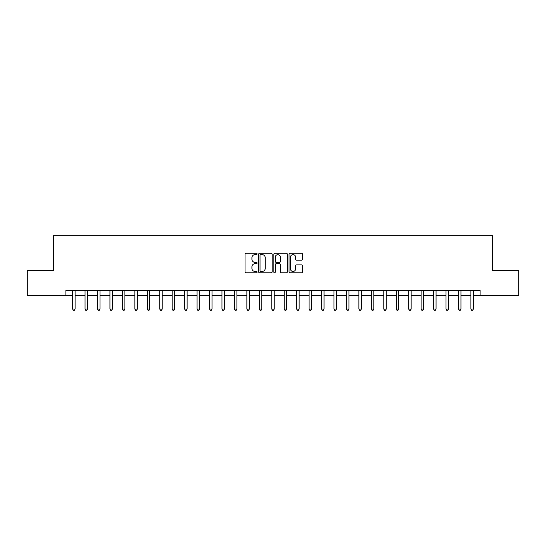 <?xml version="1.0" encoding="UTF-8"?>
<svg xmlns="http://www.w3.org/2000/svg" width="546" height="546" viewBox="0 0 546 546"><rect width="100%" height="100%" fill="white"/><g stroke="black" fill="none" stroke-linecap="round" stroke-linejoin="round"><path stroke-width="0.82" d="M257.07 253.951A0.682 0.682 0 0 0 256.381 253.269L246 253.269A0.976 0.976 0 0 0 245.024 254.245L245.024 271.84A0.976 0.976 0 0 0 246 272.816L256.381 272.816A0.682 0.682 0 0 0 257.07 272.133A0.682 0.682 0 0 0 256.381 271.451L255.043 271.451A3.126 3.126 0 0 1 251.911 268.318L251.911 266.858A3.126 3.126 0 0 1 255.043 263.725L256.381 263.725A0.682 0.682 0 0 0 257.07 263.042A0.682 0.682 0 0 0 256.381 262.36L255.043 262.36A3.126 3.126 0 0 1 251.911 259.234L251.911 257.767A3.126 3.126 0 0 1 255.043 254.634L256.381 254.634A0.682 0.682 0 0 0 257.07 253.951M301.563 260.162A0.976 0.976 0 0 0 302.539 259.179L302.539 254.245A0.976 0.976 0 0 0 301.563 253.269L290.028 253.269A0.976 0.976 0 0 0 289.052 254.245L289.052 271.84A0.976 0.976 0 0 0 290.028 272.816L301.563 272.816A0.976 0.976 0 0 0 302.539 271.84L302.539 265.875A0.976 0.976 0 0 0 301.563 264.899L296.628 264.899A0.976 0.976 0 0 0 295.652 265.875L295.652 268.837A2.614 2.614 0 0 1 293.038 271.451A2.614 2.614 0 0 1 290.424 268.837L290.424 257.255A2.614 2.614 0 0 1 293.038 254.634A2.614 2.614 0 0 1 295.652 257.255L295.652 259.179A0.976 0.976 0 0 0 296.628 260.162L301.563 260.162M65.882 295.406L27.3 295.406L27.3 270.509L53.44 270.509L53.44 235.66L492.56 235.66L492.56 270.509L518.7 270.509L518.7 295.406L480.118 295.406L480.118 290.424L65.882 290.424L65.882 295.406L72.604 295.406M272.147 254.245A0.976 0.976 0 0 0 271.164 253.269L259.637 253.269A0.976 0.976 0 0 0 258.654 254.245L258.654 271.84A0.976 0.976 0 0 0 259.637 272.816L271.164 272.816A0.976 0.976 0 0 0 272.147 271.84L272.147 254.245M274.836 253.269L286.363 253.269A0.976 0.976 0 0 1 287.346 254.245L287.346 271.84A0.976 0.976 0 0 1 286.363 272.816L281.429 272.816A0.976 0.976 0 0 1 280.453 271.84L280.453 264.701A0.976 0.976 0 0 0 279.477 263.725L276.201 263.725A0.976 0.976 0 0 0 275.225 264.701L275.225 272.133A0.682 0.682 0 0 1 274.542 272.816A0.682 0.682 0 0 1 273.853 272.133L273.853 254.245A0.976 0.976 0 0 1 274.836 253.269M75.095 295.406L85.053 295.406M87.544 295.406L97.502 295.406M99.986 295.406L109.944 295.406M112.435 295.406L122.393 295.406M124.884 295.406L134.842 295.406M137.333 295.406L147.29 295.406M149.775 295.406L159.732 295.406M162.223 295.406L172.181 295.406M174.672 295.406L184.63 295.406M187.114 295.406L197.072 295.406M199.563 295.406L209.521 295.406M212.012 295.406L221.969 295.406M224.461 295.406L234.418 295.406M236.903 295.406L246.86 295.406M249.351 295.406L259.309 295.406M261.8 295.406L271.758 295.406M274.242 295.406L284.2 295.406M286.691 295.406L296.649 295.406M299.14 295.406L309.097 295.406M311.582 295.406L321.539 295.406M324.031 295.406L333.988 295.406M336.479 295.406L346.437 295.406M348.928 295.406L358.886 295.406M361.37 295.406L371.328 295.406M373.819 295.406L383.777 295.406M386.268 295.406L396.225 295.406M398.71 295.406L408.667 295.406M411.158 295.406L421.116 295.406M423.607 295.406L433.565 295.406M436.056 295.406L446.014 295.406M448.498 295.406L458.456 295.406M460.947 295.406L470.905 295.406M473.396 295.406L480.118 295.406M260.708 254.634A0.682 0.682 0 0 0 260.026 255.323L260.026 270.761A0.682 0.682 0 0 0 260.708 271.451L262.128 271.451A3.126 3.126 0 0 0 265.254 268.318L265.254 257.767A3.126 3.126 0 0 0 262.128 254.634L260.708 254.634M280.453 257.303A2.614 2.614 0 0 0 277.839 254.689A2.614 2.614 0 0 0 275.225 257.303L275.225 261.384A0.976 0.976 0 0 0 276.201 262.36L279.477 262.36A0.976 0.976 0 0 0 280.453 261.384L280.453 257.303M75.218 290.424L75.171 290.554A0.996 0.996 0 0 0 75.095 290.922L75.095 309.043L72.604 309.043L72.604 290.922A0.996 0.996 0 0 0 72.536 290.554L72.481 290.424M75.095 309.043L74.352 310.34L73.355 310.34L72.604 309.043M87.667 290.424L87.613 290.554A0.996 0.996 0 0 0 87.544 290.922L87.544 309.043L85.053 309.043L85.053 290.922A0.996 0.996 0 0 0 84.978 290.554L84.93 290.424M87.544 309.043L86.794 310.34L85.797 310.34L85.053 309.043M100.109 290.424L100.061 290.554A0.996 0.996 0 0 0 99.986 290.922L99.986 309.043L97.502 309.043L97.502 290.922A0.996 0.996 0 0 0 97.427 290.554L97.379 290.424M99.986 309.043L99.242 310.34L98.246 310.34L97.502 309.043M112.558 290.424L112.51 290.554A0.996 0.996 0 0 0 112.435 290.922L112.435 309.043L109.944 309.043L109.944 290.922A0.996 0.996 0 0 0 109.876 290.554L109.821 290.424M112.435 309.043L111.691 310.34L110.695 310.34L109.944 309.043M125.007 290.424L124.952 290.554A0.996 0.996 0 0 0 124.884 290.922L124.884 309.043L122.393 309.043L122.393 290.922A0.996 0.996 0 0 0 122.324 290.554L122.27 290.424M124.884 309.043L124.133 310.34L123.143 310.34L122.393 309.043M137.456 290.424L137.401 290.554A0.996 0.996 0 0 0 137.333 290.922L137.333 309.043L134.842 309.043L134.842 290.922A0.996 0.996 0 0 0 134.766 290.554L134.719 290.424M137.333 309.043L136.582 310.34L135.585 310.34L134.842 309.043M149.897 290.424L149.85 290.554A0.996 0.996 0 0 0 149.775 290.922L149.775 309.043L147.29 309.043L147.29 290.922A0.996 0.996 0 0 0 147.215 290.554L147.167 290.424M149.775 309.043L149.031 310.34L148.034 310.34L147.29 309.043M162.346 290.424L162.299 290.554A0.996 0.996 0 0 0 162.223 290.922L162.223 309.043L159.732 309.043L159.732 290.922A0.996 0.996 0 0 0 159.664 290.554L159.609 290.424M162.223 309.043L161.48 310.34L160.483 310.34L159.732 309.043M174.795 290.424L174.74 290.554A0.996 0.996 0 0 0 174.672 290.922L174.672 309.043L172.181 309.043L172.181 290.922A0.996 0.996 0 0 0 172.106 290.554L172.058 290.424M174.672 309.043L173.921 310.34L172.925 310.34L172.181 309.043M187.237 290.424L187.189 290.554A0.996 0.996 0 0 0 187.114 290.922L187.114 309.043L184.63 309.043L184.63 290.922A0.996 0.996 0 0 0 184.555 290.554L184.507 290.424M187.114 309.043L186.37 310.34L185.374 310.34L184.63 309.043M199.686 290.424L199.638 290.554A0.996 0.996 0 0 0 199.563 290.922L199.563 309.043L197.072 309.043L197.072 290.922A0.996 0.996 0 0 0 197.004 290.554L196.949 290.424M199.563 309.043L198.819 310.34L197.823 310.34L197.072 309.043M212.135 290.424L212.08 290.554A0.996 0.996 0 0 0 212.012 290.922L212.012 309.043L209.521 309.043L209.521 290.922A0.996 0.996 0 0 0 209.452 290.554L209.398 290.424M212.012 309.043L211.261 310.34L210.271 310.34L209.521 309.043M224.583 290.424L224.529 290.554A0.996 0.996 0 0 0 224.461 290.922L224.461 309.043L221.969 309.043L221.969 290.922A0.996 0.996 0 0 0 221.894 290.554L221.847 290.424M224.461 309.043L223.71 310.34L222.713 310.34L221.969 309.043M237.025 290.424L236.978 290.554A0.996 0.996 0 0 0 236.903 290.922L236.903 309.043L234.418 309.043L234.418 290.922A0.996 0.996 0 0 0 234.343 290.554L234.295 290.424M236.903 309.043L236.159 310.34L235.162 310.34L234.418 309.043M249.474 290.424L249.426 290.554A0.996 0.996 0 0 0 249.351 290.922L249.351 309.043L246.86 309.043L246.86 290.922A0.996 0.996 0 0 0 246.792 290.554L246.737 290.424M249.351 309.043L248.607 310.34L247.611 310.34L246.86 309.043M261.923 290.424L261.868 290.554A0.996 0.996 0 0 0 261.8 290.922L261.8 309.043L259.309 309.043L259.309 290.922A0.996 0.996 0 0 0 259.234 290.554L259.186 290.424M261.8 309.043L261.049 310.34L260.053 310.34L259.309 309.043M274.365 290.424L274.317 290.554A0.996 0.996 0 0 0 274.242 290.922L274.242 309.043L271.758 309.043L271.758 290.922A0.996 0.996 0 0 0 271.683 290.554L271.635 290.424M274.242 309.043L273.498 310.34L272.502 310.34L271.758 309.043M286.814 290.424L286.766 290.554A0.996 0.996 0 0 0 286.691 290.922L286.691 309.043L284.2 309.043L284.2 290.922A0.996 0.996 0 0 0 284.132 290.554L284.077 290.424M286.691 309.043L285.947 310.34L284.951 310.34L284.2 309.043M299.263 290.424L299.208 290.554A0.996 0.996 0 0 0 299.14 290.922L299.14 309.043L296.649 309.043L296.649 290.922A0.996 0.996 0 0 0 296.574 290.554L296.526 290.424M299.14 309.043L298.389 310.34L297.393 310.34L296.649 309.043M311.705 290.424L311.657 290.554A0.996 0.996 0 0 0 311.582 290.922L311.582 309.043L309.097 309.043L309.097 290.922A0.996 0.996 0 0 0 309.022 290.554L308.975 290.424M311.582 309.043L310.838 310.34L309.841 310.34L309.097 309.043M324.153 290.424L324.106 290.554A0.996 0.996 0 0 0 324.031 290.922L324.031 309.043L321.539 309.043L321.539 290.922A0.996 0.996 0 0 0 321.471 290.554L321.417 290.424M324.031 309.043L323.287 310.34L322.29 310.34L321.539 309.043M336.602 290.424L336.548 290.554A0.996 0.996 0 0 0 336.479 290.922L336.479 309.043L333.988 309.043L333.988 290.922A0.996 0.996 0 0 0 333.92 290.554L333.865 290.424M336.479 309.043L335.729 310.34L334.739 310.34L333.988 309.043M349.051 290.424L348.996 290.554A0.996 0.996 0 0 0 348.928 290.922L348.928 309.043L346.437 309.043L346.437 290.922A0.996 0.996 0 0 0 346.362 290.554L346.314 290.424M348.928 309.043L348.177 310.34L347.181 310.34L346.437 309.043M361.493 290.424L361.445 290.554A0.996 0.996 0 0 0 361.37 290.922L361.37 309.043L358.886 309.043L358.886 290.922A0.996 0.996 0 0 0 358.811 290.554L358.763 290.424M361.37 309.043L360.626 310.34L359.63 310.34L358.886 309.043M373.942 290.424L373.894 290.554A0.996 0.996 0 0 0 373.819 290.922L373.819 309.043L371.328 309.043L371.328 290.922A0.996 0.996 0 0 0 371.26 290.554L371.205 290.424M373.819 309.043L373.075 310.34L372.079 310.34L371.328 309.043M386.391 290.424L386.336 290.554A0.996 0.996 0 0 0 386.268 290.922L386.268 309.043L383.777 309.043L383.777 290.922A0.996 0.996 0 0 0 383.702 290.554L383.654 290.424M386.268 309.043L385.517 310.34L384.52 310.34L383.777 309.043M398.833 290.424L398.785 290.554A0.996 0.996 0 0 0 398.71 290.922L398.71 309.043L396.225 309.043L396.225 290.922A0.996 0.996 0 0 0 396.15 290.554L396.103 290.424M398.71 309.043L397.966 310.34L396.969 310.34L396.225 309.043M411.281 290.424L411.234 290.554A0.996 0.996 0 0 0 411.158 290.922L411.158 309.043L408.667 309.043L408.667 290.922A0.996 0.996 0 0 0 408.599 290.554L408.545 290.424M411.158 309.043L410.415 310.34L409.418 310.34L408.667 309.043M423.73 290.424L423.676 290.554A0.996 0.996 0 0 0 423.607 290.922L423.607 309.043L421.116 309.043L421.116 290.922A0.996 0.996 0 0 0 421.048 290.554L420.993 290.424M423.607 309.043L422.857 310.34L421.867 310.34L421.116 309.043M436.179 290.424L436.124 290.554A0.996 0.996 0 0 0 436.056 290.922L436.056 309.043L433.565 309.043L433.565 290.922A0.996 0.996 0 0 0 433.49 290.554L433.442 290.424M436.056 309.043L435.305 310.34L434.309 310.34L433.565 309.043M448.621 290.424L448.573 290.554A0.996 0.996 0 0 0 448.498 290.922L448.498 309.043L446.014 309.043L446.014 290.922A0.996 0.996 0 0 0 445.939 290.554L445.891 290.424M448.498 309.043L447.754 310.34L446.758 310.34L446.014 309.043M461.07 290.424L461.022 290.554A0.996 0.996 0 0 0 460.947 290.922L460.947 309.043L458.456 309.043L458.456 290.922A0.996 0.996 0 0 0 458.387 290.554L458.333 290.424M460.947 309.043L460.203 310.34L459.206 310.34L458.456 309.043M473.518 290.424L473.464 290.554A0.996 0.996 0 0 0 473.396 290.922L473.396 309.043L470.905 309.043L470.905 290.922A0.996 0.996 0 0 0 470.829 290.554L470.782 290.424M473.396 309.043L472.645 310.34L471.648 310.34L470.905 309.043"/></g></svg>
